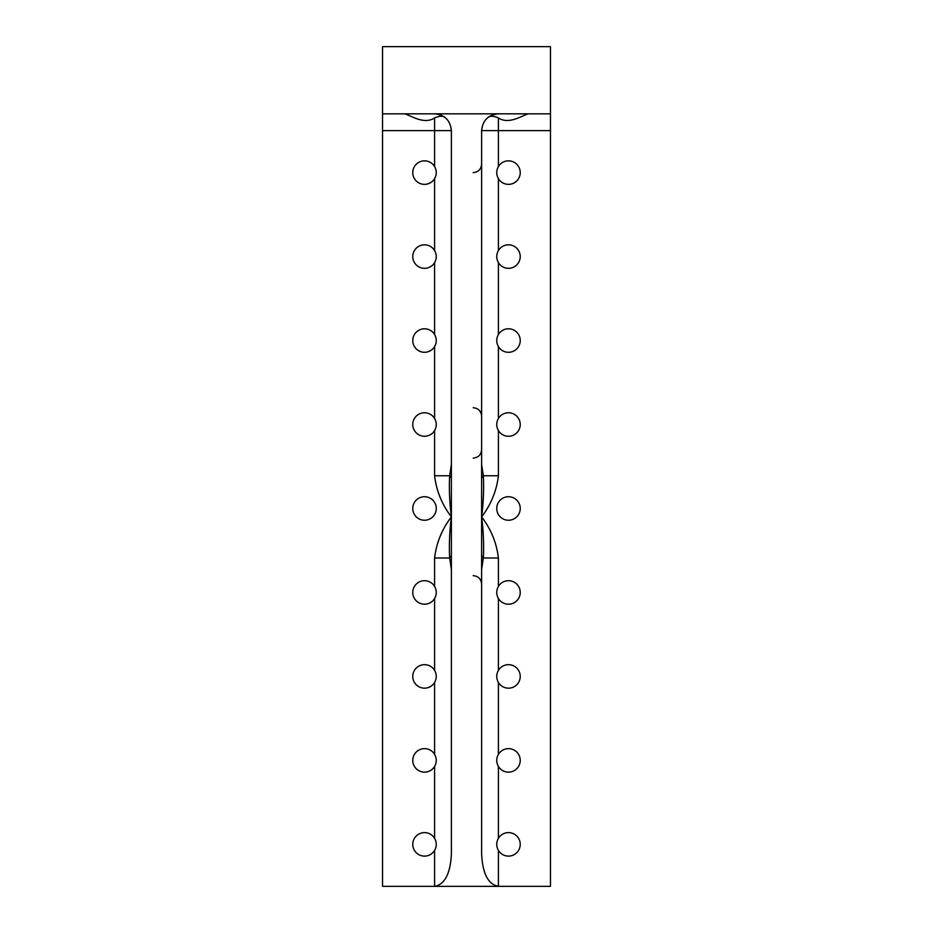 <?xml version="1.0" encoding="UTF-8"?>
<svg xmlns="http://www.w3.org/2000/svg" width="933" height="933" viewBox="0 0 933 933"><rect width="100%" height="100%" fill="white"/><g stroke="black" fill="none" stroke-linecap="round" stroke-linejoin="round"><path stroke-width="1.4" d="M498.409 113.826C488.227 114.841 482.629 120.439 481.615 130.62L481.615 854.161C482.629 873.673 488.227 884.402 498.409 886.35L382.53 886.35L382.53 46.65L550.47 46.65L550.47 113.826L434.591 113.826C444.773 114.841 450.371 120.439 451.385 130.62L451.385 854.161C450.371 873.673 444.773 884.402 434.591 886.35L434.591 850.418C436.819 846.383 436.819 842.336 434.591 838.312A11.756 11.756 0 0 0 424.515 832.609A11.756 11.756 0 0 0 414.287 850.15A11.756 11.756 0 0 0 434.591 850.418M528.638 113.826C524.124 114.269 509.301 125.384 498.409 117.908C493.837 115.995 490.478 115.75 488.332 117.185M496.822 113.896L498.175 113.826M550.47 113.826L550.47 886.35L498.409 886.35L498.409 850.418A11.756 11.756 0 0 0 518.713 850.15A11.756 11.756 0 0 0 508.485 832.609A11.756 11.756 0 0 0 498.409 838.312L498.409 766.448A11.756 11.756 0 0 0 518.713 766.18A11.756 11.756 0 0 0 508.485 748.639A11.756 11.756 0 0 0 498.409 754.342L498.409 682.478A11.756 11.756 0 0 0 518.713 682.21A11.756 11.756 0 0 0 508.485 664.669A11.756 11.756 0 0 0 498.409 670.372L498.409 598.508A11.756 11.756 0 0 0 518.713 598.24A11.756 11.756 0 0 0 508.485 580.699A11.756 11.756 0 0 0 498.409 586.402L498.409 558.016C496.589 542.843 490.991 529.128 481.615 516.882C490.991 504.636 496.589 490.921 498.409 475.748L483.341 475.748C484.017 488.904 483.434 502.607 481.615 516.882C483.434 531.157 484.017 544.86 483.341 558.016L498.409 558.016M498.409 475.748L498.409 430.568A11.756 11.756 0 0 0 518.713 430.3A11.756 11.756 0 0 0 508.485 412.759A11.756 11.756 0 0 0 498.409 418.462L498.409 346.598A11.756 11.756 0 0 0 518.713 346.33A11.756 11.756 0 0 0 508.485 328.789A11.756 11.756 0 0 0 498.409 334.492L498.409 262.628A11.756 11.756 0 0 0 518.713 262.36A11.756 11.756 0 0 0 508.485 244.819A11.756 11.756 0 0 0 498.409 250.522L498.409 178.658A11.756 11.756 0 0 0 518.713 178.39A11.756 11.756 0 0 0 508.485 160.849A11.756 11.756 0 0 0 498.409 166.552L498.409 117.908M508.485 520.241A11.756 11.756 0 0 0 520.241 508.485A11.756 11.756 0 0 0 508.485 496.729A11.756 11.756 0 0 0 496.729 508.485A11.756 11.756 0 0 0 508.485 520.241M489.825 116.182L487.481 117.873L489.825 116.182M491.493 115.319L492.414 114.934M495.82 114.024L497.067 113.884L495.82 114.024M451.385 555.846A8.397 4.922 159.1 0 0 449.659 558.016C448.983 544.86 449.566 531.157 451.385 516.882C449.566 502.607 448.983 488.904 449.659 475.748A8.397 4.922 20.9 0 0 451.385 477.918M451.385 569.317L449.659 558.016L434.591 558.016C436.411 542.843 442.009 529.128 451.385 516.882C442.009 504.636 436.411 490.921 434.591 475.748L434.591 430.568C436.819 426.533 436.819 422.486 434.591 418.462A11.756 11.756 0 0 0 424.515 412.759A11.756 11.756 0 0 0 414.287 430.3A11.756 11.756 0 0 0 434.591 430.568M481.615 569.317L483.341 558.016A8.397 4.922 -159.1 0 0 481.615 555.846M434.591 754.342C436.819 758.366 436.819 762.413 434.591 766.448A11.756 11.756 0 0 1 414.287 766.18A11.756 11.756 0 0 1 424.515 748.639A11.756 11.756 0 0 1 434.591 754.342L434.591 682.478C436.819 678.443 436.819 674.396 434.591 670.372A11.756 11.756 0 0 0 424.515 664.669A11.756 11.756 0 0 0 414.287 682.21A11.756 11.756 0 0 0 434.591 682.478M434.591 586.402C436.819 590.426 436.819 594.473 434.591 598.508A11.756 11.756 0 0 1 414.287 598.24A11.756 11.756 0 0 1 424.515 580.699A11.756 11.756 0 0 1 434.591 586.402L434.591 558.016M434.591 475.748L449.659 475.748L451.385 464.447M434.591 334.492C436.819 338.516 436.819 342.563 434.591 346.598A11.756 11.756 0 0 1 414.287 346.33A11.756 11.756 0 0 1 424.515 328.789A11.756 11.756 0 0 1 434.591 334.492L434.591 262.628C436.819 258.593 436.819 254.546 434.591 250.522A11.756 11.756 0 0 0 424.515 244.819A11.756 11.756 0 0 0 414.287 262.36A11.756 11.756 0 0 0 434.591 262.628M434.591 166.552C436.819 170.587 436.819 174.623 434.591 178.658A11.756 11.756 0 0 1 414.287 178.39A11.756 11.756 0 0 1 424.515 160.849A11.756 11.756 0 0 1 434.591 166.552L434.591 130.62L451.385 130.62M441.507 115.319L440.586 114.934L441.507 115.319M437.18 114.024L435.968 113.884L437.18 114.024M443.373 116.31L444.528 117.08M424.515 520.241A11.756 11.756 0 0 0 436.271 508.485A11.756 11.756 0 0 0 424.515 496.729A11.756 11.756 0 0 0 412.759 508.485A11.756 11.756 0 0 0 424.515 520.241M444.668 117.185C442.545 115.75 439.186 115.995 434.591 117.908C423.664 125.384 408.899 114.269 404.362 113.826M434.591 113.826L382.53 113.826M481.615 464.447L483.341 475.748A8.397 4.922 -20.9 0 1 481.615 477.918M498.409 178.658C496.181 174.634 496.181 170.587 498.409 166.552M498.409 262.628C496.181 258.604 496.181 254.557 498.409 250.522M498.409 346.598C496.181 342.574 496.181 338.527 498.409 334.492M498.409 430.568C496.181 426.544 496.181 422.497 498.409 418.462M498.409 598.508C496.181 594.484 496.181 590.437 498.409 586.402M498.409 682.478C496.181 678.454 496.181 674.407 498.409 670.372M498.409 766.448C496.181 762.424 496.181 758.377 498.409 754.342M498.409 850.418C496.181 846.394 496.181 842.347 498.409 838.312M550.47 130.62L481.615 130.62M434.591 670.372L434.591 598.508M434.591 838.312L434.591 766.448M434.591 250.522L434.591 178.658M434.591 418.462L434.591 346.598M434.591 117.908L434.591 130.62L382.53 130.62M473.218 407.721C478.314 408.222 481.113 411.021 481.615 416.118M473.218 172.605C478.314 172.104 481.113 169.305 481.615 164.208M473.218 575.661C478.314 576.162 481.113 578.961 481.615 584.058M473.218 458.103C478.314 457.602 481.113 454.803 481.615 449.706"/></g></svg>
